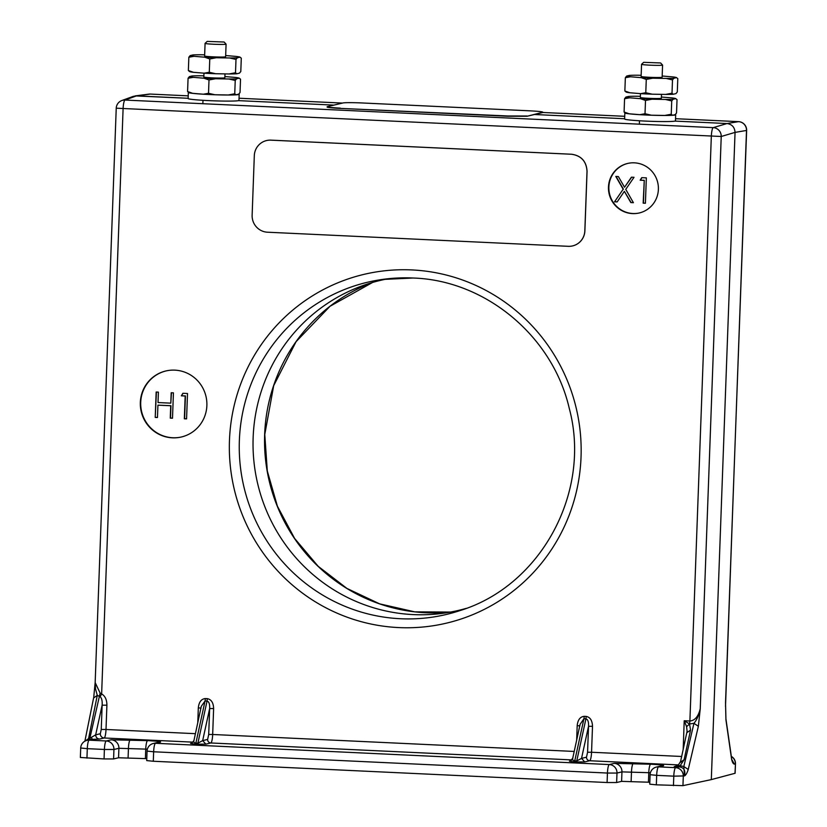 <?xml version="1.0" encoding="UTF-8"?>
<svg xmlns="http://www.w3.org/2000/svg" width="827" height="827" viewBox="0 0 827 827"><rect width="100%" height="100%" fill="white"/><g stroke="black" fill="none" stroke-linecap="round" stroke-linejoin="round"><path stroke-width="1.24" d="M661.497 94.361L661.352 98.237A10.513 0.558 -177.9 0 1 661.155 98.33A10.513 0.558 -177.9 0 1 649.826 98.372A10.513 0.558 -177.9 0 1 640.336 97.462A10.513 0.558 -177.9 0 1 640.532 97.369M629.151 113.785L624.085 112.017L625.326 113.051A25.058 1.334 2.1 0 0 625.357 113.072A25.058 1.334 2.1 0 0 629.151 113.785L639.85 114.664A25.058 1.334 2.1 0 0 651.376 115.211L664.784 115.449A25.058 1.334 2.1 0 0 672.485 115.263L675.194 114.622L676.538 112.979L677.024 99.674L675.752 98.62A25.058 1.334 2.1 0 0 675.752 98.62A25.058 1.334 2.1 0 0 671.958 97.906L661.393 97.028M672.485 115.263L671.245 114.229L664.784 115.449M651.376 115.211L645.019 113.744L645.505 100.449L651.965 99.219L665.373 99.467L671.731 100.925L671.245 114.229M645.019 113.744L639.85 114.664M624.085 112.017L624.571 98.713L629.74 97.793L640.439 98.682L645.505 100.449M640.387 96.304L636.325 96.232A25.058 1.334 2.1 0 0 628.623 96.428L625.915 97.059L624.571 98.713M671.731 100.925L673.075 99.271L675.773 98.63M665.373 99.467A25.058 1.334 2.1 0 0 673.075 99.271M625.915 97.059A25.058 1.334 2.1 0 0 629.74 97.793M640.439 98.682A25.058 1.334 2.1 0 0 651.965 99.219M224.996 73.892L224.851 77.769A10.513 0.558 -177.9 0 1 224.655 77.862A10.513 0.558 -177.9 0 1 213.325 77.903A10.513 0.558 -177.9 0 1 203.835 76.994A10.513 0.558 -177.9 0 1 204.031 76.901M192.65 93.317L187.584 91.549L188.825 92.593A25.058 1.334 2.1 0 0 188.856 92.603A25.058 1.334 2.1 0 0 192.65 93.317L203.349 94.206A25.058 1.334 2.1 0 0 214.875 94.743L228.283 94.991A25.058 1.334 2.1 0 0 235.984 94.795L238.693 94.154L240.037 92.51L240.523 79.206L239.251 78.151A25.058 1.334 2.1 0 0 239.251 78.151A25.058 1.334 2.1 0 0 235.457 77.438L224.892 76.57M203.887 75.846L199.824 75.774A25.058 1.334 2.1 0 0 192.122 75.96L189.414 76.601L188.07 78.245L187.584 91.549M235.984 94.795L234.744 93.761L235.23 80.457L236.574 78.813L239.272 78.172M234.744 93.761L228.283 94.991M214.875 94.743L208.518 93.286L209.004 79.981L215.465 78.751L228.872 78.999L235.23 80.457M208.518 93.286L203.349 94.206M188.07 78.245L193.239 77.324L203.938 78.214L209.004 79.981M189.414 76.601A25.058 1.334 2.1 0 0 193.239 77.324M203.938 78.214A25.058 1.334 2.1 0 0 215.465 78.751M228.872 78.999A25.058 1.334 2.1 0 0 236.574 78.813M188.339 92.438L188.122 98.537A25.441 1.344 2.1 0 0 208.683 100.615A25.441 1.344 2.1 0 0 238.951 100.398L239.179 94.309A25.441 1.344 -177.9 0 1 208.911 94.516A25.441 1.344 -177.9 0 1 188.339 92.438A25.441 1.344 -177.9 0 1 188.422 92.335M660.597 62.955L662.551 65.054A10.513 0.558 -177.9 0 1 662.572 65.085A10.513 0.558 -177.9 0 1 650.053 65.168A10.513 0.558 -177.9 0 1 641.556 64.31A10.513 0.558 -177.9 0 1 641.576 64.279L643.675 62.335L660.597 62.955L643.675 62.335M572.604 245.908L572.656 245.898A16.282 15.961 -103.3 0 0 572.656 245.898A16.282 15.961 -103.3 0 0 584.885 230.805L587.067 171.241C586.426 161.368 581.298 155.703 571.695 154.246L270.936 140.135A16.282 15.961 -103.3 0 0 266.583 140.549A16.282 15.961 -103.3 0 0 266.563 140.549A16.282 15.961 76.7 0 1 270.884 140.156L571.643 154.256C581.247 155.724 586.374 161.389 587.015 171.251L584.834 230.816A16.282 15.961 76.7 0 1 568.263 246.312L267.503 232.211A16.282 15.961 76.7 0 1 252.132 215.216L254.313 155.652A16.282 15.961 76.7 0 1 266.532 140.559L266.583 140.549M224.117 42.022L207.195 41.402L224.117 42.022L226.071 44.12A10.513 0.558 -177.9 0 1 226.081 44.151A10.513 0.558 -177.9 0 1 225.895 44.244A10.513 0.558 -177.9 0 1 213.573 44.234A10.513 0.558 -177.9 0 1 205.075 43.376A10.513 0.558 -177.9 0 1 205.086 43.345L204.61 55.978A10.513 0.558 -177.9 0 1 204.807 55.885M466.335 608.341A169.566 166.279 76.7 0 1 444.233 613.107A169.566 166.279 76.7 0 1 253.145 437.586A169.566 166.279 76.7 0 1 366.454 284.354A169.566 166.279 76.7 0 1 388.349 278.709A169.566 166.279 76.7 0 0 253.145 437.586A169.566 166.279 76.7 0 0 466.335 608.341M624.623 118.737L534.459 114.508L624.623 118.737M333.901 105.112L238.486 100.636L333.901 105.112M687.02 732.598L690.566 730.045L689.532 723.935L684.218 720.741L689.894 721.01L711.323 136.465A8.477 1.602 -87.3 0 1 713.225 127.637A8.477 8.28 73.5 0 1 721.227 136.486L116.235 108.192L95.167 682.575L100.129 693.119L101.638 693.925L123.089 108.885A8.477 1.602 92.7 0 1 124.991 100.057L136.538 95.86L188.122 98.279L135.101 95.911L148.839 94.133A8.477 8.291 -97.4 0 1 150.266 94.071L133.364 96.335L121.807 100.543A8.477 8.332 70 0 1 124.991 100.057L713.225 127.637L727.036 123.543L674.987 121.104A25.441 1.344 2.1 0 0 675.452 120.866L675.68 114.767A25.441 1.344 -177.9 0 1 675.214 115.005A25.441 1.344 -177.9 0 1 647.799 115.087A25.441 1.344 -177.9 0 1 624.84 112.906A25.441 1.344 -177.9 0 1 624.923 112.803M656.338 784.833L656.679 775.354L650.105 774.692L649.753 784.172L656.338 784.833L682.947 785.65L711.313 779.603L735.048 132.392C734.707 127.265 732.029 124.319 727.036 123.543L674.987 121.104A25.441 1.344 2.1 0 1 647.572 121.187A25.441 1.344 2.1 0 1 624.623 118.995L624.84 112.906M683.164 749.696L684.218 720.741L686.606 726.675L689.553 723.935L689.894 721.01C694.907 720.575 698.36 716.482 700.242 708.718L721.227 136.486L735.048 132.392L711.313 779.603L735.12 773.266L735.472 763.786L734.996 773.338M731.905 759.755L734.355 764.117C733.239 763.962 732.319 762.318 731.595 759.196L734.355 764.117L735.348 763.859A8.136 8.012 75.2 0 0 731.337 756.478M731.595 759.196L725.92 719.748L725.527 702.733L746.636 130.428A8.477 8.477 0 0 0 738.563 121.652A8.477 1.602 -87.3 0 1 738.625 121.662M725.506 706.413L746.502 130.501A8.477 8.353 -99.4 0 0 738.501 121.652L727.036 123.543C732.029 124.319 734.707 127.265 735.048 132.392L746.636 130.428M725.568 704.811L725.941 718.983L731.626 758.431M725.92 719.748L725.941 718.983M527.037 116.266L507.964 116.256L340.29 108.389A16.282 0.868 -177.9 0 1 327.12 107.065L327.13 106.786A16.282 0.868 -177.9 0 1 327.43 106.642L343.029 102.951A16.282 0.868 -177.9 0 1 362.102 102.961L529.787 110.828C539.235 111.325 543.525 111.821 542.646 112.307L527.037 116.266L542.636 112.575M340.29 108.389L507.974 115.987L527.047 115.997M340.3 108.12A16.282 0.868 -177.9 0 1 327.13 106.786M206.874 405.55A33.917 33.256 76.7 0 1 181.413 436.987A33.917 33.256 76.7 0 1 140.332 402.429A33.917 33.256 76.7 0 1 165.793 370.982A33.917 33.256 76.7 0 1 206.874 405.55M658.385 189.393A25.441 24.944 76.7 0 1 639.281 212.973A25.441 24.944 76.7 0 1 608.476 187.057A25.441 24.944 76.7 0 1 627.569 163.467A25.441 24.944 76.7 0 1 658.385 189.393M627.765 163.426A25.441 24.944 -103.3 0 0 608.868 186.964A25.441 24.944 -103.3 0 0 639.478 212.932M614.544 201.809L623.165 189.249L615.795 176.44L618.369 176.565L624.53 187.253L631.435 177.174L634.02 177.298L625.75 189.362L633.41 202.698L630.825 202.574L624.375 191.357L617.128 201.933L614.544 201.809L623.165 189.249M644.006 180.369L640.17 180.193L641.731 177.66L646.342 177.867L645.411 203.256L643.168 203.153L644.264 180.307L640.17 180.193M186.582 418.813L184.597 418.72L185.434 395.937L181.34 395.823L182.891 393.29L187.512 393.507L186.571 418.886L184.338 418.782L185.176 395.999L181.33 395.823L183.108 393.301M155.228 417.418L157.461 417.521L155.228 417.418L156.158 392.029L158.391 392.132L158.019 402.553L170.807 403.152L171.199 392.742L173.432 392.846L172.502 418.224L170.269 418.121L170.713 405.757L157.926 405.158L157.461 417.521L155.228 417.418L156.417 392.039M698.37 726.271L693.956 723.336C696.789 720.007 698.887 715.138 700.242 708.718L698.37 726.271L688.25 769.451C687.103 773.028 685.852 775.178 684.487 775.922C685.686 770.578 683.96 767.57 679.318 766.887L680.135 765.709L683.826 766.526L684.487 775.922L673.788 776.16L673.447 785.64M153.295 761.253L153.646 751.774L147.061 751.102L146.71 760.582L153.295 761.253L607.09 782.528L616.632 782.528L621.594 781.36L649.826 782.249M86.949 758.142L87.29 748.662L80.715 748.001L80.364 757.47L104.057 758.938L113.588 758.948L118.561 757.77L146.782 758.659M688.25 769.451L683.826 766.526L693.956 723.336L689.553 723.935M85.005 741.168L88.561 738.614L97.276 695.362L93.709 697.916M87.052 740.351L89.843 738.284L90.226 739.524L86.763 740.423A8.136 8.136 0 0 0 80.715 748.001M106.9 705.183L106.011 729.486L101.245 729.486L102.134 705.173L106.9 705.183C106.869 699.725 105.122 695.972 101.638 693.925L100.129 696.675L97.276 695.362L95.519 688.922L95.177 682.44M201.002 708.139L198.325 707.829C198.945 702.061 201.281 698.98 205.323 698.567L207.319 698.66C211.319 699.446 213.418 702.743 213.624 708.543L212.673 734.49L574.207 751.443M579.882 725.899L577.194 725.589C577.825 719.831 580.161 716.74 584.203 716.327L586.198 716.42C590.199 717.205 592.297 720.503 592.504 726.313L591.553 752.25L681.686 756.478M675.721 766.443L678.14 765.337L674.222 766.65L680.135 765.709L684.105 759.693L690.566 730.045M682.947 785.65L683.298 776.171A8.136 7.95 -102 0 0 675.638 767.673L658.53 766.867L663.502 765.688C664.412 765.202 660.122 764.706 650.632 764.21A8.136 1.54 92.7 0 0 648.781 772.697L650.394 772.78M650.632 764.21L614.254 763.383A8.136 7.981 76.7 0 1 621.945 771.88L648.781 772.697L648.44 782.177M614.254 763.383L609.292 764.562L155.497 743.287L160.459 742.108C161.368 741.623 157.078 741.126 147.588 740.62A8.136 1.54 92.7 0 0 145.738 749.117L147.361 749.2M147.588 740.62L111.221 739.803A8.136 7.981 76.7 0 1 118.902 748.301L145.738 749.117L145.397 758.586M91.477 737.756L92.355 739.328L99.519 739.08C97.1 738.718 95.818 737.302 95.674 734.831L89.843 738.284L100.129 693.119M686.606 726.675L687.113 731.657M678.626 764.913L589.703 760.747A8.136 1.54 92.7 0 0 591.553 752.25L587.573 752.25L588.524 726.302L592.504 726.313M570.351 761.119L572.894 757.966C572.222 759.651 572.842 760.613 574.755 760.84L583.924 718.766L585.919 718.859L576.75 760.943L581.536 758.38L588.524 726.302C588.741 721.826 587.873 719.345 585.919 718.859L586.198 716.42M584.203 716.327A3.391 0.641 92.7 0 1 583.924 718.766L580.12 724.287M572.067 759.92L210.823 742.977A8.136 1.54 92.7 0 0 212.673 734.49L208.704 734.49L209.655 708.543L213.624 708.543M205.323 698.567A3.391 0.641 92.7 0 1 205.044 701.007L201.281 706.32L194.014 740.206C193.342 741.881 193.963 742.842 195.885 743.08L205.044 701.007L207.039 701.1L197.88 743.173L202.667 740.61L209.655 708.543C209.862 704.056 208.993 701.575 207.039 701.1L207.319 698.66M193.187 742.15L104.161 737.984A4.073 3.99 76.7 0 1 100.315 733.735L95.674 734.831L102.134 705.173C102.414 700.945 101.752 698.112 100.129 696.675M678.099 765.368L680.569 761.574L687.144 731.027M680.559 762.256L684.105 759.693M677.985 765.471L680.135 765.709M111.221 739.803L106.249 740.971L89.14 740.175L92.355 739.328L90.226 739.524M571.075 760.809L569.441 761.202L574.269 761.946L584.741 761.915L581.536 758.38L586.498 757.201L587.573 752.25M569.441 761.202L570.506 761.067M192.195 743.049L190.561 743.432L195.389 744.176L205.861 744.155L202.667 740.61L207.618 739.441L208.704 734.49M190.561 743.432L191.626 743.308M184.597 418.72L185.176 395.999L181.34 395.823M185.434 395.937L181.589 395.761M171.447 392.753L170.807 403.152M172.502 418.152L170.269 418.121L170.713 405.757L157.916 405.158L170.972 405.695L157.926 405.158M170.517 418.059L170.972 405.695M157.471 417.449L155.486 417.356M623.413 189.187L616.084 176.451M631.652 177.185L624.53 187.253M633.368 202.615L630.825 202.574M631.084 202.512L624.375 191.357M617.169 201.86L614.792 201.747M640.418 180.131L641.938 177.671M645.411 203.184L643.168 203.153M643.427 203.091L644.264 180.307M181.599 436.945A33.917 33.256 76.7 0 1 140.714 402.335A33.917 33.256 76.7 0 1 165.989 370.941M184.338 418.782L186.582 418.886L184.338 418.782L185.176 395.999M170.269 418.121L172.502 418.224L170.259 418.121L170.713 405.757M226.081 44.151L225.626 56.753A10.513 0.558 -177.9 0 1 225.43 56.846A10.513 0.558 -177.9 0 1 214.1 56.887A10.513 0.558 -177.9 0 1 204.61 55.978M193.425 72.3L188.36 70.533L189.6 71.567A25.058 1.334 2.1 0 0 189.621 71.587A25.058 1.334 2.1 0 0 193.425 72.3L204.124 73.179A25.058 1.334 2.1 0 0 215.651 73.727L229.058 73.965A25.058 1.334 2.1 0 0 236.749 73.779L239.458 73.138L240.802 71.494L241.288 58.19L240.026 57.135A25.058 1.334 2.1 0 0 236.222 56.422L225.668 55.543M204.651 54.82L200.589 54.747A25.058 1.334 2.1 0 0 192.898 54.944L190.189 55.585L188.845 57.228L188.36 70.533M236.749 73.779L235.509 72.745L235.995 59.441L237.339 57.787L240.047 57.146A25.058 1.334 2.1 0 0 240.026 57.135M235.509 72.745L229.058 73.965M215.651 73.727L209.283 72.259L209.779 58.965L216.229 57.735L229.637 57.983L235.995 59.441M209.283 72.259L204.124 73.179M188.845 57.228L194.004 56.308L204.714 57.197L209.779 58.965M190.189 55.585A25.058 1.334 2.1 0 0 194.004 56.308M204.714 57.197A25.058 1.334 2.1 0 0 216.229 57.735M229.637 57.983A25.058 1.334 2.1 0 0 237.339 57.787M662.572 65.085L662.127 77.211A10.513 0.558 -177.9 0 1 661.931 77.314A10.513 0.558 -177.9 0 1 650.601 77.345A10.513 0.558 -177.9 0 1 641.111 76.446A10.513 0.558 -177.9 0 1 641.307 76.342M629.926 92.769L624.861 91.001L626.101 92.035A25.058 1.334 2.1 0 0 626.122 92.045A25.058 1.334 2.1 0 0 629.926 92.769L640.625 93.647A25.058 1.334 2.1 0 0 652.152 94.185L665.559 94.433A25.058 1.334 2.1 0 0 673.25 94.247L675.959 93.606L677.303 91.952L677.789 78.658L676.527 77.604A25.058 1.334 2.1 0 0 672.723 76.89L662.169 76.012M673.25 94.247L672.01 93.213L665.559 94.433M652.152 94.185L645.784 92.727L646.28 79.423L652.73 78.203L666.138 78.441L672.496 79.909L672.01 93.213M645.784 92.727L640.625 93.647M624.861 91.001L625.346 77.697L630.505 76.777L641.214 77.655L646.28 79.423M641.152 75.288L637.09 75.216A25.058 1.334 2.1 0 0 629.388 75.402L626.69 76.043L625.346 77.697M672.496 79.909L673.84 78.255L676.548 77.614A25.058 1.334 2.1 0 0 676.527 77.604M666.138 78.441A25.058 1.334 2.1 0 0 673.84 78.255M626.69 76.043A25.058 1.334 2.1 0 0 630.505 76.777M641.214 77.655A25.058 1.334 2.1 0 0 652.73 78.203M264.65 434.547A170.724 167.405 -103.3 0 0 450.601 612.063L414.72 611.846L379.624 603.855L346.937 588.431L318.157 566.299L294.619 538.449L277.396 506.186L267.297 470.987L264.774 434.475L273.696 385.651L296.076 341.675L330.025 306.269L372.626 282.431A170.724 167.405 -103.3 0 0 264.65 434.547M675.535 118.695L738.563 121.652A8.477 1.602 -87.3 0 0 738.501 121.652L675.535 118.706M624.716 116.318L542.905 112.482L624.716 116.307M239.034 98.227L342.481 103.075L239.034 98.237M188.215 95.849L150.266 94.071A8.477 1.602 92.7 0 1 150.328 94.071L188.215 95.849M150.38 94.082A8.477 1.602 92.7 0 0 150.328 94.071A8.477 8.477 0 0 0 148.839 94.133M381.919 279.505L413.024 278.017C485.573 280.239 552.725 336.227 569.276 408.435C591.739 491.889 541.044 585.671 460.225 610.512A170.724 167.405 76.7 0 1 400.588 618.741A170.724 167.405 76.7 0 1 239.365 440.522A170.724 167.405 76.7 0 1 381.919 279.505A170.724 167.405 76.7 0 1 412.973 278.006M398.697 627.579A179.201 175.727 -103.3 0 0 581.04 456.99A179.201 175.727 -103.3 0 0 411.805 269.922A179.201 175.727 -103.3 0 0 229.461 440.512A179.201 175.727 -103.3 0 0 398.697 627.579M650.105 774.692A8.136 8.136 0 0 1 656.359 767.074A8.136 7.981 -103.3 0 1 658.53 766.867A8.136 1.54 92.7 0 0 656.679 775.354L673.788 776.16A8.136 1.54 92.7 0 1 673.788 776.088A8.136 1.54 92.7 0 1 675.638 767.673L679.318 766.887L674.222 766.65L677.096 765.967M631.135 781.36L631.487 771.891A8.136 1.54 92.7 0 1 633.337 763.404M621.594 781.36L621.945 771.88L616.983 773.059L607.442 773.049L607.09 782.528M616.632 782.528L616.983 773.059A8.136 7.981 76.7 0 0 609.292 764.562A8.136 1.54 92.7 0 0 607.442 773.049L153.646 751.774A8.136 1.54 92.7 0 1 155.497 743.287A8.136 7.981 -103.3 0 0 153.315 743.483A8.136 8.136 0 0 0 147.061 751.102M128.092 757.78L128.443 748.301A8.136 1.54 92.7 0 1 130.294 739.814M118.561 757.77L118.902 748.301L113.94 749.469L104.398 749.469L104.057 758.938M113.588 758.948L113.94 749.469A8.136 7.981 76.7 0 0 106.249 740.971A8.136 1.54 92.7 0 0 104.398 749.469L87.29 748.662A8.136 1.54 92.7 0 1 87.3 748.59A8.136 1.54 92.7 0 1 89.14 740.175A8.136 8.012 -104.8 0 0 86.763 740.423M99.519 739.08L104.161 737.984A8.136 1.54 92.7 0 0 106.011 729.486L195.327 733.673M197.787 722.384L198.325 707.829M576.667 740.144L577.194 725.589M663.502 765.688A8.136 7.981 -103.3 0 0 661.331 765.895L656.359 767.074M160.459 742.108A8.136 7.981 -103.3 0 0 158.288 742.305L153.315 743.483M584.741 761.915L589.703 760.747A3.391 3.329 76.7 0 1 586.498 757.201M205.861 744.155L210.823 742.977A3.391 3.329 76.7 0 1 207.618 739.441M100.315 733.735L101.245 729.486M576.264 762.039L576.75 760.943L574.755 760.84A3.391 0.641 92.7 0 1 574.269 761.946M197.384 744.269L197.88 743.173L195.885 743.08A3.391 0.641 92.7 0 1 195.389 744.176M641.556 64.31L641.111 76.446M640.48 93.637L640.336 97.462M639.488 120.773L639.364 124.174M203.98 73.169L203.835 76.994M202.987 100.305L202.863 103.706M207.195 41.402L205.086 43.345M735.472 763.786A8.136 8.136 0 0 0 731.326 756.395M95.188 682.275L93.73 697.295L84.881 741.188M121.807 100.543A8.477 8.477 0 0 0 116.235 108.192M572.635 758.648L580.161 724.08M193.756 740.889L191.471 743.349"/></g></svg>
